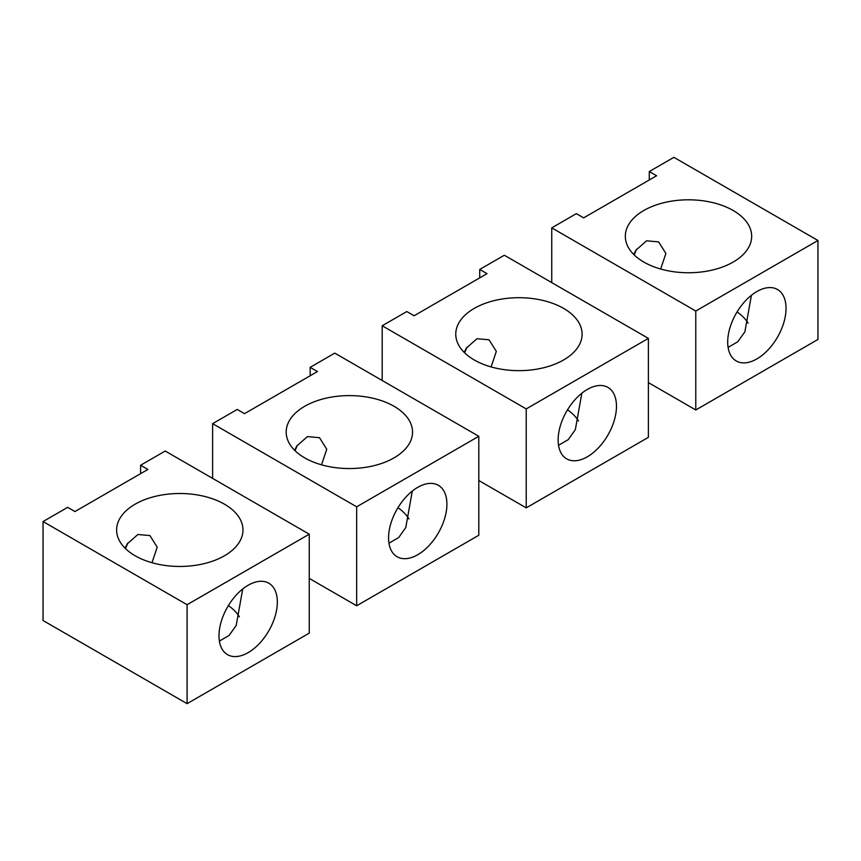 <?xml version="1.0" encoding="UTF-8"?>
<svg xmlns="http://www.w3.org/2000/svg" width="861" height="861" viewBox="0 0 861 861"><rect width="100%" height="100%" fill="white"/><g stroke="black" fill="none" stroke-linecap="round" stroke-linejoin="round"><path stroke-width="1.29" d="M478.813 480.503L526.222 507.872L648.387 437.345L648.387 338.395L504.342 255.233L479.728 269.439L479.728 277.866M479.728 269.439L487.025 273.647L414.087 315.761L406.801 311.553L382.187 325.759L382.187 380.497M382.187 325.759L526.222 408.921L526.222 507.872M578.517 421.018A63.176 36.474 0 0 0 567.507 409.814M648.387 338.395L526.222 408.921M474.26 359.973A63.176 36.474 0 0 0 543.108 367.873A63.176 36.474 0 0 0 582.101 334.176A63.176 36.474 0 0 0 563.6 308.389A63.176 36.474 0 0 0 494.752 300.478A63.176 36.474 0 0 0 455.76 334.176A63.176 36.474 0 0 0 474.26 359.973M558.531 445.298L568.271 439.627L575.342 429.639L581.853 393.186M573.318 401.646A41.253 23.817 120 0 0 566.678 458.859A41.253 23.817 120 0 0 601.29 444.62A41.253 23.817 120 0 0 607.931 387.407A41.253 23.817 120 0 0 573.318 401.646M464.187 352.386L466.382 348.092L476.983 338.717L489.059 339.794L496.323 351.374L491.104 366.926M464.553 352.752A25.787 14.885 120 0 0 466.877 347.295M648.387 382.607L695.785 409.976L817.95 339.449L817.95 240.488L673.905 157.337L649.291 171.543L649.291 179.96M649.291 171.543L656.588 175.752L583.661 217.865L576.364 213.646L551.75 227.864L551.75 282.602M551.75 227.864L695.785 311.025L695.785 409.976M748.091 323.123A63.176 36.474 0 0 0 737.07 311.919M817.95 240.488L695.785 311.025M643.824 262.067A63.176 36.474 0 0 0 712.671 269.977A63.176 36.474 0 0 0 751.675 236.28A63.176 36.474 0 0 0 733.163 210.493A63.176 36.474 0 0 0 664.315 202.583A63.176 36.474 0 0 0 625.323 236.28A63.176 36.474 0 0 0 643.824 262.067M728.094 347.403L737.834 341.731L744.905 331.743L751.416 295.291M742.882 303.75A41.253 23.817 120 0 0 736.241 360.963A41.253 23.817 120 0 0 770.853 346.725A41.253 23.817 120 0 0 777.494 289.5A41.253 23.817 120 0 0 742.882 303.75M633.75 254.479L635.945 250.196L646.546 240.811L658.622 241.887L665.887 253.478L660.667 269.03M634.116 254.845A25.787 14.885 120 0 0 636.44 249.399M309.25 578.398L356.658 605.767L478.813 535.241L478.813 436.29L334.778 353.128L310.164 367.335L310.164 375.762M310.164 367.335L317.451 371.554L244.524 413.657L237.227 409.449L212.613 423.655L212.613 478.393M212.613 423.655L356.658 506.817L356.658 605.767M408.953 518.925A63.176 36.474 0 0 0 397.943 507.71M478.813 436.29L356.658 506.817M304.697 457.869A63.176 36.474 0 0 0 373.534 465.779A63.176 36.474 0 0 0 412.537 432.082A63.176 36.474 0 0 0 394.037 406.284A63.176 36.474 0 0 0 325.189 398.385A63.176 36.474 0 0 0 286.186 432.082A63.176 36.474 0 0 0 304.697 457.869M388.968 543.194L398.708 537.522L405.779 527.535L412.29 491.082M403.755 499.541A41.253 23.817 120 0 0 397.104 556.755A41.253 23.817 120 0 0 431.727 542.516A41.253 23.817 120 0 0 438.367 485.303A41.253 23.817 120 0 0 403.755 499.541M294.613 450.281L296.819 445.987L307.409 436.613L319.485 437.689L326.76 449.27L321.53 464.822M294.989 450.647A25.787 14.885 120 0 0 297.314 445.202M140.601 465.241L147.888 469.449L74.961 511.552L67.664 507.344L43.05 521.551L43.05 620.512L187.095 703.663L309.25 633.136L309.25 534.186L165.215 451.024L140.601 465.241L140.601 473.658M43.05 521.551L187.095 604.713L187.095 703.663M239.39 616.82A63.176 36.474 0 0 0 228.38 605.617M309.25 534.186L187.095 604.713M135.123 555.765A63.176 36.474 0 0 0 203.971 563.675A63.176 36.474 0 0 0 242.974 529.978A63.176 36.474 0 0 0 224.463 504.191A63.176 36.474 0 0 0 155.626 496.28A63.176 36.474 0 0 0 116.622 529.978A63.176 36.474 0 0 0 135.123 555.765M219.394 641.101L229.134 635.418L236.205 625.43L242.727 588.978M234.181 597.437A41.253 23.817 120 0 0 227.541 654.661A41.253 23.817 120 0 0 262.153 640.412A41.253 23.817 120 0 0 268.793 583.198A41.253 23.817 120 0 0 234.181 597.437M125.049 548.177L127.245 543.894L137.846 534.509L149.922 535.585L157.197 547.165L151.966 562.717M125.426 548.543A25.787 14.885 120 0 0 127.751 543.097"/></g></svg>
